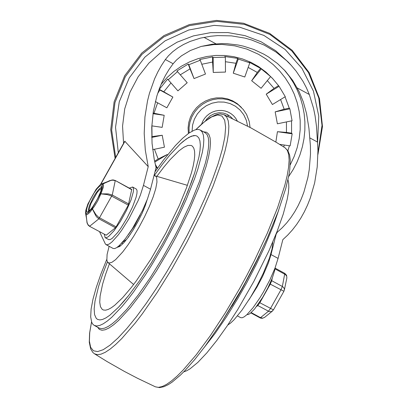<?xml version="1.0" encoding="UTF-8"?>
<svg xmlns="http://www.w3.org/2000/svg" width="408" height="408" viewBox="0 0 408 408"><rect width="100%" height="100%" fill="white"/><g stroke="black" fill="none" stroke-linecap="round" stroke-linejoin="round"><path stroke-width="0.61" d="M317.965 152.796L322.019 125.363L318.77 97.997L308.458 72.588L291.786 50.908L269.918 34.456L244.372 24.373L216.913 21.359L189.45 25.622L163.883 36.873L141.994 54.325L125.297 76.765L114.954 102.648L111.675 130.162L115.688 157.411M241.398 107.401L237.313 103.698L232.606 100.817L227.434 98.848L221.962 97.859L216.383 97.889L210.875 98.93L205.622 100.949L200.807 103.882L196.59 107.625L193.106 112.062L190.475 117.035L188.782 122.38L188.088 127.923L188.414 133.477M283.739 146.956L284.289 145.034M275.849 142.061L277.435 131.687L286.467 132.427L286.447 121.916M285.065 96.813L289.262 108.166L289.858 108.819L292.072 120.753L277.379 123.797L275.165 111.863L284.167 109.222L280.592 99.537M161.058 84.436L167.081 77.54L173.9 71.431L181.412 66.198L189.496 61.919L198.023 58.67L206.866 56.498L215.888 55.432L224.946 55.498L233.896 56.687L242.607 58.982L250.935 62.348L258.754 66.733L265.94 72.068L272.381 78.27L279.098 86.317L285.284 96.681L272.401 104.53L266.215 94.166L274.033 88.388L267.332 80.59M177.914 90.857L170.983 82.941L163.786 91.8L172.875 97.063L159.875 90.01L159.278 89.357L167.622 79.086L177.914 90.857L187.211 82.737L176.924 70.967L188.216 64.082L188.812 64.734L194.029 78.581L205.479 74.057L200.262 60.211L199.665 59.558L212.548 56.891L213.144 57.538L213.256 72.446L225.476 72.068L225.359 57.161L224.767 56.508L237.68 58.38L238.277 59.032L233.274 73.195L244.785 77.005L249.788 62.842L249.196 62.189L260.59 68.371L270.601 76.566L261.084 88.281L251.665 80.738L257.29 72.435L248.171 67.417M233.274 73.195L235.946 63.291L225.394 61.715M213.256 72.446L212.588 62.057L201.787 64.265M194.029 78.581L190.026 68.881L180.3 74.807M172.875 97.063L166.846 107.804L155.346 101.567M157.641 102.806L153.974 113.256L164.195 115.301L162.165 127.367L151.812 125.868M151.904 125.878L152.031 136.593L162.226 135.257L164.439 147.191L152.684 149.624M154.454 149.257L158.187 158.998L167.198 154.52L167.423 154.994M155.264 164.251L157.493 168.198M159.875 90.01L157.656 93.503M177.516 71.619L168.218 79.739M200.262 60.211L188.812 64.734M225.359 57.161L213.144 57.538M249.788 62.842L238.277 59.032M270.601 76.566L273.375 79.356M279.592 144.356L290.139 145.88L292.169 133.819L291.577 133.166L291.547 120.86M287.905 150.746L289.405 145.773M155.713 166.143L157.238 168.56M317.623 141.785L318.775 116.122L313.446 91.137L301.976 68.427L285.1 49.45L263.894 35.414L239.715 27.214L214.103 25.378L188.695 30.019L165.113 40.841L144.871 57.156L129.254 77.923L119.263 101.811L115.535 127.291L118.31 152.745M163.786 91.8L159.278 89.357M167.622 79.086L170.983 82.941M188.216 64.082L190.026 68.881M212.548 56.891L212.588 62.057M237.68 58.38L235.946 63.291M260.59 68.371L257.29 72.435M278.501 85.665L274.033 88.388M289.262 108.166L284.167 109.222M291.577 133.166L286.467 132.427M158.187 158.998L154.591 161.191M152.031 136.593L151.7 136.66M153.974 113.256L153.066 113.123M289.858 108.819L275.165 111.863M279.098 86.317L266.215 94.166M261.186 69.023L251.665 80.738M164.195 115.301L152.985 113.679M162.226 135.257L151.725 137.43M167.198 154.52L154.78 162.088M292.169 133.819L277.435 131.687M227.623 114.617L228.337 116.673M100.444 184.584L124.782 141.209L148.221 166.627L145.304 150.129L144.203 133.452L144.937 116.958L147.497 100.99L149.44 93.31L154.617 78.759L157.82 71.966L161.41 65.545L165.368 59.527L168.422 55.804L172.666 51.76L177.72 47.945L183.518 44.492L190.118 41.432L200.517 38.097L210.783 36.22L217.668 35.603L231.448 35.873L244.994 38.128L251.593 39.989L264.262 45.125L276.007 52.056L286.584 60.634L291.368 65.489L296.096 71.099L302.94 81.238L306.382 87.73L309.295 94.483L313.558 108.375L315.068 115.801L316.496 126.332L317.96 150.476L317.21 166.969L314.639 182.927L310.299 198.023L307.494 205.142L304.286 211.925L300.691 218.341L296.723 224.354L292.409 229.928L287.773 235.039L282.836 239.654L278.077 258.402L275.007 268.112L269.918 279.801L263.451 291.975L259.952 297.758L252.991 307.795L246.809 314.762L244.259 316.797L242.189 317.766L240.659 317.643L237.476 315.914M99.552 231.729L105.392 243.999L106.039 244.616L107.569 244.744L109.64 243.77L112.185 241.735L118.371 234.768L121.808 230.061L128.826 218.948L138.057 200.772L140.388 195.085L143.458 185.375L150.542 189.215L147.472 198.931L142.382 210.615L132.416 228.577L125.455 238.614L119.274 245.58L116.724 247.615L114.653 248.584L113.123 248.462L106.039 244.616M248.793 300.038L256.958 287.099L262.599 276.44L268.433 262.91L270.994 254.556L278.077 258.402M270.994 254.556L276.185 234.095L277.333 232.172L282.152 227.817L286.671 222.952L290.863 217.612L294.698 211.829L298.161 205.627L301.231 199.053L303.884 192.143L307.892 177.47L309.223 169.799L310.493 154.01L310.427 145.982L308.938 128.377L306.535 113.546L303.307 101.883L299.013 91.356L292.663 80.351L285.294 71.048L277.394 63.464L268.571 56.972L263.854 54.172L253.909 49.506L243.423 46.155L238.027 44.992L227.042 43.712L221.503 43.605L212.145 44.227L201.129 46.451L190.358 50.516L181.484 55.809L176.608 59.894L173.125 63.735L169.08 69.396L165.413 75.495L162.139 81.993L159.283 88.857L156.861 96.038L153.372 111.185L151.756 127.072L152.051 143.32L154.255 159.533L156.06 167.504L150.542 189.215M143.458 185.375L148.221 166.627M183.712 371.872L186.665 370.78L190.021 368.827L197.824 362.416L206.846 352.869L216.77 340.522L227.246 325.814L237.895 309.269L253.909 281.301L268.954 250.772L277.078 231.489L283.264 214.042L287.237 199.186L288.334 192.938L288.823 187.568L288.701 183.136L287.961 179.688M162.323 244.249L168.173 233.524L178.939 211.981L187.966 191.301L194.769 172.615L198.966 156.942L200.012 150.516L200.333 145.146L199.925 140.908L198.798 137.868L196.957 136.058L195.371 135.553L193.499 135.594L188.935 137.328L183.381 141.214L180.275 143.932L169.845 155.02L162.185 164.618L154.168 175.71L162.185 164.618L169.845 155.02L180.275 143.932L186.278 139.006L191.347 136.19L195.371 135.553L196.957 136.058L198.798 137.868L199.925 140.908L200.333 145.146L200.012 150.516L198.966 156.942L194.769 172.615L191.673 181.642L183.702 201.46L178.939 211.981L168.173 233.524L162.323 244.249L151.149 263.165L139.796 280.464L128.785 295.346L118.616 307.132L109.762 315.282L105.953 317.873L102.617 319.428L99.797 319.933L97.517 319.377L99.797 319.933L102.617 319.428L105.953 317.873L109.762 315.282L118.616 307.132L123.563 301.66L128.785 295.346L139.796 280.464L151.149 263.165L162.323 244.249M107.421 261.885L102.49 274.66L98.624 286.314L95.018 301.104L94.161 308.82L94.564 314.609L96.227 318.327L97.517 319.377L96.227 318.327L94.564 314.609L94.161 308.82L95.018 301.104L98.624 286.314L102.49 274.66L107.421 261.885M106.774 259.417L100.929 273.992L96.293 287.354L92.988 299.161L91.101 309.101L90.683 316.914L91.739 322.402L92.815 324.222L94.248 325.411L96.676 326.002L99.685 325.462L103.234 323.804L107.294 321.045L111.812 317.215L122.007 306.525L127.571 299.793L133.36 292.235L145.345 274.987L151.404 265.501L163.312 245.335L175.481 222.391L181.024 210.946L186.104 199.736L194.596 178.612L197.895 168.989L202.368 152.286L203.485 145.437L203.827 139.714L203.393 135.201L202.19 131.957L200.231 130.024L198.548 129.489L196.564 129.53L194.295 130.152L188.929 133.11L182.585 138.297L175.404 145.59L163.455 160.084L154.969 171.794M97.558 327.206L99.394 329.409L101.964 330.261L105.244 329.756L109.176 327.899L113.72 324.712L118.799 320.244L130.315 307.714L143.081 290.996L156.412 270.999L169.575 248.819L176.394 236.293L188.812 211.181L198.946 187.349L206.142 166.326L208.488 157.304L209.941 149.471L210.482 142.958L210.1 137.863L208.799 134.278L206.601 132.253L203.546 131.825M221.406 322.667L237.507 296.866L242.403 288.329L254.434 265.659L267.281 238.094L256.974 259.993L245.438 282.178L241.388 289.507L221.406 322.667L205.132 346.224L194.749 359.525L185.028 370.51L180.484 375.054L172.125 382.123L168.326 384.611L163.965 386.682L159.538 387.6L155.402 386.83L137.511 378.277L124.333 371.387L107.095 361.575L94.442 353.762L97.344 354.674L100.975 354.18L105.295 352.288L110.247 349.013L115.775 344.398L121.819 338.502L135.16 323.136L142.295 313.849L157.095 292.602L172.013 268.648L186.992 241.883L201.139 213.547L212.971 186.374L221.83 161.879L224.986 151.072L227.225 141.428L228.521 133.084L228.857 126.154L228.22 120.737L226.629 116.912L224.099 114.73L220.141 113.954L215.909 114.745L209.85 117.754L202.164 123.624L195.804 129.683M117.229 247.268L119.916 246.34L123.726 242.888L128.301 237.221L133.212 229.882L138.49 220.631L142.178 213.109L145.11 206.045L147.074 199.961M156.856 176.343L163.7 167.27L170.172 159.559L178.877 150.904L183.819 147.268L187.935 145.432L191.143 145.447L192.377 146.151L193.769 148.099L194.56 151.088L194.728 155.076L194.279 160.012L193.219 165.826L191.556 172.451L186.522 187.772L179.454 205.168L165.837 233.157L151.016 258.983L136.272 280.949L131.524 287.217L122.589 297.753L114.719 305.266L111.292 307.775L108.258 309.417L105.647 310.172L103.484 310.034L102.219 309.381L100.455 306.704L99.746 302.257L100.098 296.132L102.607 284.116L105.544 274.482L109.415 263.798M153.969 175.731L155.03 175.802L156.045 176.465L156.708 177.75L156.958 182.096L155.759 188.593L153.184 196.86L149.384 206.433L144.57 216.75L139.026 227.22L133.579 236.431L128.051 244.815L122.706 251.971L115.597 259.656L111.797 262.385L108.972 263.033L107.584 262.14L106.855 260.136L107.095 254.48L109.12 246.289M272.723 242.174L272.09 248.768L269.459 258.086L263.236 273.411L257.025 285.865L250.553 297.192L242.01 310.075L234.11 319.724L230.699 322.968L227.776 325.023M117.902 247.263L117.652 246.957M128.382 234.636L134.604 225.772L140.265 214.838M122.895 243.76L121.701 243.117M120.069 244.815L119.233 246.764M124.843 241.623L125.623 240.016L122.145 242.627M145.615 203.516L145.177 205.163L145.738 204.301M143.897 209.136L143.376 210.38M130.601 233.937L128.076 237.252M105.157 237.67L108.696 239.593L110.15 239.593L112.185 238.379L117.616 232.596L120.748 228.307L127.097 217.943L132.564 206.887L136.114 197.222L136.94 193.509L137.073 190.791L136.501 189.195L132.631 187.017L133.533 188.868L133.401 191.587L131.09 199.833L126.47 210.446L120.416 221.422L114.072 230.673L108.645 236.456L106.605 237.67L105.157 237.67L104.254 234.279M129.3 188.108L132.631 187.017M246.983 314.594L248.268 314.553L250.002 313.589L254.546 309.07L262.752 297.259L268 287.676L272.187 278.312L274.701 270.519L275.211 267.572M101.424 188.986L100.659 188.935L99.812 189.465L97.145 192.469L90.816 203.75L89.194 209.411L89.648 210.569M272.248 278.149L271.718 280.709L270.275 284.136L259.835 302.746L257.795 305.521L256.586 306.495M275.033 268.892L285.467 274.61L286.681 276.104L286.875 277.843L286.579 275.272L284.81 273.391L282.346 286.477L271.718 280.709M257.795 305.521L269.311 311.646L271.697 311.513L273.457 309.871L259.835 302.746M270.275 284.136L283.897 291.266L284.381 289.797L284.249 288.635L283.647 287.538L282.346 286.477L280.903 289.904L270.463 308.509L268.423 311.284L260.518 317.648L251.211 312.599M106.228 235.197L89.525 226.292L106.228 235.197L115.449 227.766L116.127 226.843L128.311 205.132L131.733 189.429L115.199 180.458L131.753 189.71M87.883 203.934L85.818 210.283L85.532 213.032L85.858 214.317L85.971 209.952L87.965 203.832L96.069 189.394L99.848 185.227L101.413 184.329L102.194 184.452L102.974 183.819L101.883 183.758L100.195 184.778L96.135 189.23L87.858 204.097M116.127 226.843L98.598 217.26L95.803 214.486L92.121 208.386L95.839 215.817L97.089 217.398L98.914 218.795L89.699 226.226L88.021 224.701L87.154 222.819L85.858 214.317L86.746 214.623L87.541 214.373L90 212.226L94.432 206.275L97.762 200.802L100.873 193.866L100.225 193.948L102.219 187.833L102.469 185.492L102.194 184.452L107.431 181.698L102.377 183.615M89.525 226.292L88.174 225.185L87.016 222.87L85.991 213.328L86.776 213.45L88.342 212.553L92.121 208.386L100.225 193.948L100.893 193.82L103.285 187.349L103.489 185.385L102.974 183.819L110.945 180.412L113.021 180.157L115.224 180.739L112.256 195.019L108.151 193.876L100.873 193.866L106.993 194.54L110.736 195.651L128.311 205.132M115.025 180.525L111.925 180.015L107.431 181.693L109.721 180.627L112.939 179.892L115.199 180.458M205.351 121.064L206.764 119.044L210.283 115.77L214.45 113.643L219.009 112.736L223.319 113.057L227.103 114.352L230.428 116.53L232.468 118.621M237.298 120.952L235.64 118.167L233.529 115.719L231.02 113.669L228.189 112.083L225.119 111.002L221.901 110.461L218.622 110.476L215.378 111.047L212.267 112.159L209.375 113.771L206.79 115.847L204.587 118.32L202.822 121.12L201.557 124.165M192.086 131.157L192.566 125.088L194.351 119.238L197.36 113.888L201.45 109.288L206.423 105.662L212.043 103.188L218.035 101.98L224.125 102.097L230.005 103.535L235.406 106.218L240.062 110.027L243.749 114.776L246.299 120.233L247.579 126.143M250.053 127.439L249.237 121.477L246.59 114.48L243.27 109.512L238.292 104.739L233.692 101.888L228.633 99.909L223.278 98.879L217.806 98.818L212.389 99.736L207.198 101.602L202.404 104.356L198.161 107.906L194.601 112.144L191.842 116.928L189.975 122.109L189.057 127.515L189.118 132.977M123.568 143.376L122.558 126.103L124.715 108.859L129.979 92.228L138.164 76.755L148.996 62.965L162.124 51.311L177.097 42.187L193.428 35.899L210.559 32.655L227.919 32.564L244.938 35.629L261.038 41.749L275.686 50.714L288.385 62.23L291.368 65.489M201.251 46.415L213.812 44.594L222.248 44.452L234.789 45.839L246.922 49.123L258.371 54.223L266.098 59.002L273.227 64.612L279.669 70.992L285.345 78.066L290.185 85.736L294.132 93.916L297.141 102.505L299.166 111.394L300.186 120.477L300.191 129.642L299.176 138.771L297.157 147.757L294.158 156.488L290.215 164.858M288.594 176.684L293.102 169.667L296.932 162.267L300.048 154.555L302.42 146.6L304.026 138.47L304.858 130.249L304.904 121.997L304.164 113.801L302.644 105.728L300.359 97.859L297.33 90.255L293.582 82.992L289.15 76.133L284.075 69.743M100.771 184.35L124.996 141.188M277.333 232.172L276.971 231.775M309.891 137.935L317.648 142.142M297.289 87.97L309.295 94.483M165.368 59.527L173.125 63.735M203.949 37.332L215.954 43.845M204.173 347.514L215.041 333.494L226.415 316.919L237.828 298.472L246.661 282.877L255.979 265.001L264.348 247.33L273.554 225.089L278.7 210.12M94.248 325.411L99.195 328.093L101.623 328.685L104.632 328.144L108.181 326.487L112.241 323.728L116.759 319.897L126.954 309.208L138.307 294.918L150.292 277.67L162.364 258.264L174.496 236.589L180.428 225.073L191.051 202.419L199.543 181.295L205.443 162.858L207.315 154.969L208.432 148.119L208.774 142.397L208.34 137.884L207.136 134.64L205.173 132.712L200.231 130.024M91.555 321.922L89.709 332.714L89.408 341.241L90.653 347.31L93.422 350.783L97.65 351.579L103.244 349.681L110.068 345.132L117.978 338.038L126.786 328.552L136.292 316.899L146.278 303.338L156.524 288.186L166.79 271.779L176.848 254.495L187.078 235.538L196.544 216.526L205 197.941L212.221 180.275L218.025 163.985L222.263 149.486L224.823 137.159L225.634 127.327L224.681 120.233L221.988 116.071L217.627 114.944L211.706 116.882L204.382 121.834L195.84 129.673M155.412 386.83L158.452 387.365L162.18 386.544L166.556 384.382L171.533 380.904L177.057 376.14L183.059 370.153L196.238 354.787L210.472 335.483L225.134 313.115L239.557 288.685L247.126 274.819L254.322 260.85L267.235 233.351L277.598 207.672L284.855 185.191L287.191 175.537L288.619 167.117L289.119 160.048L288.685 154.423L287.319 150.317L285.049 147.793M260.518 317.648L259.998 317.842L260.63 318.118L262.334 318.322L264.542 317.429L262.635 318.148L260.518 317.648M128.79 203.99L112.256 195.019L98.914 218.795L115.449 227.766M88.546 211.431L88.373 209.401L89.418 205.622L92.825 198.201L95.732 193.356L98.558 189.608L100.807 187.614L101.582 187.399M101.465 185.757L99.787 186.023L96.982 188.833L93.605 193.637L90.326 199.481L87.797 205.209L86.511 209.681L86.726 212.022L88.403 211.757L91.208 208.947L94.585 204.143L97.864 198.298L100.394 192.571L101.679 188.098L101.465 185.757M317.949 154.392L322.473 126.541L319.5 98.654L309.218 72.67L292.169 50.281L269.652 33.38L243.52 23.246L216.429 20.4L189.358 24.582L163.924 35.613L141.683 53.117L124.68 75.73L114.118 101.862L110.731 129.683L115.107 158.452M94.442 353.762L92.881 352.481L90.678 348.993L89.281 342.241L89.597 333.137L91.54 321.887M267.281 238.094L278.149 211.614L285.794 188.343L288.874 175.236L289.777 169.519L290.251 159.839L289.614 155.055L287.966 150.848L285.065 147.803L276.65 142.545L250.803 127.832L224.099 114.73M259.141 256.015L254.434 265.659M231.989 306.077L237.507 296.866M107.972 262.558L133.615 284.504M155.03 175.802L187.41 185.334M89.179 210.987L89.194 209.411M284.34 290.083L286.875 277.843M275.145 268.148L284.81 273.391M250.874 312.89L259.998 317.842M264.542 317.429L272.447 311.064M273.457 309.871L283.897 291.266M88.674 211.563L88.363 211.512L90.423 209.773L92.427 207.284L97.15 199.619L100.633 191.791L101.633 187.323M86.251 217.036L85.69 214.001"/></g></svg>
